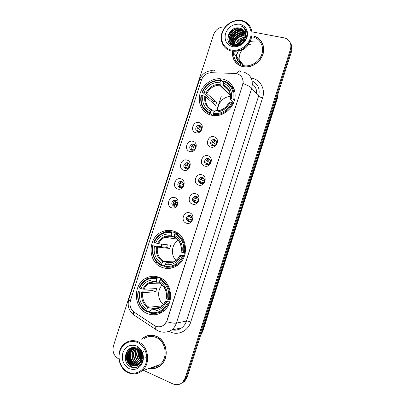 <?xml version="1.0" encoding="UTF-8"?>
<svg xmlns="http://www.w3.org/2000/svg" width="405" height="405" viewBox="0 0 405 405"><rect width="100%" height="100%" fill="white"/><g stroke="black" fill="none" stroke-linecap="round" stroke-linejoin="round"><path stroke-width="0.61" d="M173.892 231.225C169.968 229.924 166.075 230.086 162.218 231.706C147.44 237.249 147.319 262.602 162.248 267.457C166.885 269.112 171.447 268.733 175.937 266.328C189.712 259.443 188.153 235.28 173.892 231.225M159.084 277.309C154.543 275.663 150.133 275.967 145.851 278.22C132.551 284.69 133.458 308.488 147.42 313.597C152.614 315.617 157.611 315.085 162.42 312.012C174.808 304.423 172.464 281.657 159.084 277.309M222.775 79.117L219.905 78.737C210.965 78.302 201.928 85.516 199.781 94.633C197.544 103.736 202.627 113.051 211.187 115.162L216.837 115.587C225.448 114.848 233.508 107.173 234.905 98.248C236.373 89.323 230.931 80.878 222.775 79.117M195.767 132.739C189.661 131.367 193.064 120.791 199.027 122.593C205.183 123.915 201.751 134.612 195.767 132.739M199.624 125.499L198.607 125.434C195.402 125.641 194.608 130.901 197.68 131.554L198.774 131.615C201.948 131.341 202.677 126.127 199.624 125.499M189.737 151.485C183.657 150.027 187.064 139.447 193.003 141.335C199.133 142.737 195.696 153.439 189.737 151.485M193.636 144.129L192.415 144.079C189.338 144.464 188.735 149.521 191.686 150.189L192.977 150.235C196.03 149.789 196.567 144.772 193.636 144.129M183.708 170.242C177.653 168.703 181.06 158.112 186.973 160.081C193.084 161.575 189.641 172.282 183.708 170.242M187.642 162.775L186.239 162.744C183.156 164.698 182.974 166.728 185.692 168.834L187.166 168.855C190.198 166.86 190.36 164.835 187.642 162.775M177.673 189.008C171.644 187.383 175.051 176.788 180.939 178.843C187.024 180.422 183.581 191.135 177.673 189.008M181.642 181.43L180.068 181.425C177.157 183.43 177.036 185.455 179.693 187.49L181.334 187.485C184.199 185.444 184.305 183.424 181.642 181.43M171.634 207.79C165.63 206.079 169.042 195.478 174.904 197.62C180.964 199.28 177.517 210.003 171.634 207.79M175.643 200.095L173.912 200.121C171.158 202.166 171.087 204.181 173.694 206.16L175.486 206.12C178.195 204.044 178.246 202.034 175.643 200.095M210.777 147.061C204.52 145.608 207.968 134.885 214.078 136.774C220.391 138.181 216.908 149.025 210.777 147.061M214.599 139.639L213.354 139.583C210.19 139.973 209.582 145.106 212.63 145.775L213.951 145.815C217.085 145.36 217.617 140.277 214.599 139.639M204.672 166.065C198.445 164.521 201.892 153.794 207.978 155.773C214.265 157.261 210.782 168.115 204.672 166.065M208.535 158.522L207.082 158.497C204.059 159.059 203.639 163.979 206.56 164.663L208.089 164.678C211.182 162.643 211.329 160.593 208.535 158.522M198.566 185.08C192.36 183.45 195.812 172.717 201.872 174.783C208.135 176.357 204.647 187.216 198.566 185.08M202.465 177.42L200.824 177.43C197.863 179.476 197.751 181.521 200.49 183.566L202.201 183.546C205.112 181.46 205.198 179.42 202.465 177.42M192.456 204.11C186.275 202.394 189.727 191.651 195.762 193.803C201.999 195.468 198.511 206.332 192.456 204.11M196.39 196.334L194.577 196.374C191.793 198.465 191.737 200.5 194.415 202.48L196.293 202.419C199.032 200.298 199.063 198.268 196.39 196.334M186.34 223.15C180.185 221.348 183.637 210.595 189.651 212.838C195.858 214.589 192.365 225.458 186.34 223.15M190.315 215.257L188.35 215.333C185.723 217.46 185.718 219.48 188.335 221.408L190.365 221.307C192.942 219.156 192.927 217.141 190.315 215.257M197.589 131.529C196.385 129.013 197.139 127.271 199.847 126.299L201.022 126.416M191.803 150.215C190.39 147.785 191.023 145.987 193.696 144.838L194.871 144.879M186.027 168.91C184.417 166.561 184.928 164.724 187.55 163.392L188.695 163.367M180.26 187.601C178.458 185.348 178.843 183.47 181.42 181.966L182.498 181.87M174.504 206.292C172.51 204.135 172.773 202.227 175.299 200.556L176.291 200.404M212.509 145.739C211.167 143.279 211.84 141.492 214.528 140.383L215.961 140.494M206.677 164.693C205.117 162.324 205.654 160.486 208.291 159.185L209.704 159.2M200.86 183.652C199.078 181.374 199.483 179.496 202.07 178.003L203.421 177.932M195.053 202.601C193.058 200.434 193.327 198.516 195.863 196.84L197.119 196.683M189.246 221.55C187.049 219.495 187.191 217.541 189.667 215.688L190.801 215.47M235.128 73.437L236.707 73.629C241.912 75.35 243.886 79.097 242.625 84.868L167.042 320.34C166.359 322.405 165.194 324.041 163.554 325.25C160.476 327.27 157.358 327.321 154.199 325.412L134.247 312.214C130.496 309.293 129.246 305.375 130.481 300.449L201.381 80.074C203.234 75.381 206.53 72.93 211.268 72.708L235.128 73.437M232.986 86.695L231.913 86.65M245.526 36.318L244.863 36.526M242.018 37.776L236.176 42.768M232.445 52.194C232.323 59.834 235.831 64.678 242.97 66.719L243.699 66.85C251.343 68.116 260.137 62.578 262.825 54.67C265.604 46.788 261.645 38.364 254.299 36.237M246.427 37.311L245.673 37.543M245.339 37.66L245.076 37.751M244.261 38.08C240.681 39.675 237.846 42.145 235.756 45.497M234.93 61.246L235.918 62.755M149.227 368.393C153.313 369.208 157.044 368.302 160.41 365.685C169.857 358.708 167.245 340.362 156.406 336.307C151.885 334.505 147.612 334.915 143.588 337.537L141.613 339.172M148.787 335.391L147.03 336.013M258.031 38.217L259.605 39.28M241.709 77.016C242.924 78.899 243.375 81.081 243.056 83.562L167.184 320.315L166.622 321.671L163.554 325.25M140.358 351.307L140.403 352.309M237.482 59.965L236.409 56.411M235.973 56.543C236.92 60.542 239.299 63.266 243.116 64.709M143.952 337.451L145.243 336.565M180.701 383.707L183.475 381.976L186.153 377.698L291.023 50.357C291.873 47.532 291.605 44.955 290.213 42.626C291.605 44.955 291.873 47.532 291.023 50.357L186.153 377.698L183.475 381.976L180.701 383.707M143.567 370.378L172.945 383.92C176.418 385.373 179.582 384.887 182.427 382.462L185.12 378.159L290.471 49.339C291.747 43.912 289.98 40.161 285.171 38.075L251.915 31.843M246.331 30.815L245.314 30.623M243.8 30.345L234.303 28.593M225.266 26.927C219.773 26.573 215.885 29.13 213.592 34.597L113.481 345.743C112.134 351.641 113.851 356.02 118.635 358.886L118.883 359.002M155.181 368.13L157.013 367.71M261.873 42.135L260.709 40.743M140.515 351.535L142.15 358.086M142.428 358.617L142.575 358.881M236.206 56.827C237.178 60.502 239.411 63.048 242.914 64.461M181.749 383.221L184.508 381.5L187.181 377.237L291.575 51.369C292.42 48.554 292.152 45.988 290.77 43.674M166.961 268.454L167.23 267.619M217.612 110.798L217.809 110.185M221.322 96.061L216.574 110.838M177.355 232.905L177.198 233.396M166.212 267.583L165.959 268.363M240.773 62.456L240.327 62.993M236.687 53.89C236.474 56.827 237.163 59.419 238.758 61.671M231.503 50.083C238.95 51.653 247.86 46.059 250.351 38.126C252.948 30.218 248.442 22.093 240.909 20.827C233.407 19.445 224.78 25.085 222.345 32.825C219.804 40.551 224.021 48.63 231.503 50.083M231.503 51.03L232.141 51.141C239.679 52.356 248.407 46.788 251.08 38.91C253.849 31.058 249.936 22.746 242.666 20.756L241.329 20.447C233.488 19.005 224.476 24.897 221.935 32.987C219.277 41.057 223.681 49.501 231.503 51.03M233.513 53.506C233.958 59.915 237.229 63.949 243.324 65.605L243.931 65.716C251.039 66.926 259.235 61.783 261.736 54.427C264.323 47.086 260.623 39.25 253.768 37.3M262.693 43.791L261.726 42.231M232.591 52.372C232.551 59.844 236.024 64.572 243.02 66.557L243.734 66.688C251.297 67.949 260.005 62.461 262.668 54.634C265.422 46.828 261.498 38.49 254.224 36.389M238.246 45.157C239.552 42.753 241.557 41.143 244.266 40.323M236.606 45.466C238.018 41.558 240.818 39.31 245.005 38.718M235.32 45.476C236.616 40.247 239.978 37.549 245.405 37.392M234.237 45.314C234.06 39.928 240.145 34.931 245.435 36.187L245.597 36.222M233.29 45.031C232.293 39.457 238.742 33.407 244.473 34.82L245.643 35.422M232.718 45.426C230.045 39.852 236.945 31.747 243.501 33.443L245.557 34.187M232.298 45.264C228.197 39.877 235.305 30.172 242.524 32.046L245.374 33.281M232.576 45.375C226.137 40.778 233.27 28.512 241.532 30.633L245.096 32.441M245.197 38.131C246.341 33.129 244.696 29.828 240.266 28.228L239.765 28.122C228.683 25.292 222.78 43.927 233.644 45.689C241.091 47.699 249.399 37.959 246.301 30.734C245.258 28.279 243.476 26.629 240.96 25.778C245.47 28.527 246.883 32.643 245.197 38.131C243.152 43.264 239.649 45.684 234.692 45.406L234.586 45.385C224.309 43.958 230.141 26.664 240.524 29.206L244.726 31.656M246.164 36.647L246.574 36.774M244.716 35.164L245.212 35.286M245.901 35.513L246.508 35.782M243.749 33.787L245.587 34.425M242.767 32.395L245.43 33.504M241.78 30.988L245.172 32.648M240.778 29.56L244.822 31.848M239.765 28.122L240.271 28.244C243.866 29.494 245.724 32.056 245.835 35.929M234.692 45.406L234.849 45.724M239.816 24.229C233.118 23.779 228.364 26.846 225.544 33.433C224.046 40.272 226.395 44.687 232.597 46.681C239.32 47.248 244.129 44.191 247.035 37.503C248.513 30.542 246.103 26.117 239.816 24.229M255.064 41.102L254.553 41.077M253.702 41.082L253.246 41.102M253.186 41.108L251.429 41.31M251.019 41.386L250.558 41.487M250.366 41.533L249.865 41.659M238.408 50.903L237.907 51.921M237.897 51.946L237.33 53.354M237.249 53.581L236.672 55.768M240.96 25.778L245.43 29.099M227.944 40.211C227.615 34.101 233.584 27.95 240.013 28.178M229.144 42.768C227.909 36.566 234.08 29.322 240.96 29.6M241.233 29.611L242.028 29.676M230.167 43.917C229.093 37.771 235.148 30.78 241.896 31.013M242.22 31.023L242.975 31.084M231.215 42.373C232.678 36.308 236.545 32.987 242.823 32.41M243.197 32.415L245.197 32.709M232.252 43.654C233.705 37.665 237.538 34.374 243.744 33.787M244.164 33.797L245.521 33.949M233.275 44.925C234.733 38.981 238.545 35.726 244.706 35.149M245.121 35.159L245.643 35.2M237.406 45.36C238.99 42.459 241.41 40.515 244.676 39.523M239.775 44.565L243.309 41.725M227.802 39.568C228.577 32.942 232.374 29.089 239.183 28.006M229.002 42.571C227.812 36.42 233.852 29.256 240.681 29.423M241.107 29.433L241.446 29.454M249.931 39.29C249.753 46.013 242.792 51.698 236.859 50.625M230.045 43.801C228.941 37.69 234.925 30.674 241.674 30.836M242.099 30.846L242.392 30.861M231.154 41.786C232.764 35.964 236.596 32.78 242.656 32.233M243.076 32.243L245.136 32.552M232.197 43.067C233.806 37.3 237.619 34.152 243.628 33.615M244.048 33.625L245.491 33.797M233.224 44.332C234.839 38.622 238.626 35.503 244.585 34.982M237.183 45.395C238.798 42.317 241.329 40.287 244.772 39.305M239.375 44.752L243.582 41.371M230.42 96.466C223.418 96.517 217.065 103.791 217.849 110.773M212.372 115.415L210.23 113.709L210.21 112.838C203.062 109.497 200.136 103.634 201.432 95.256L202.885 95.605C201.796 103.037 204.409 108.257 210.716 111.264L212.331 109.993L214.316 111.623M212.888 103.022L213.486 101.422L202.125 91.96L202.51 91.895C206.408 84.134 212.417 80.398 220.548 80.681L220.042 82.25C212.833 82.053 207.476 85.384 203.968 92.239L206.844 93.545L216.665 102.187L215.637 105.386L205.765 96.896L202.885 95.605M230.263 94.395L229.549 94.309L220.285 85.192L220.042 82.25M213.703 115.587L213.167 115.162L212.954 115.506M213.425 114.509L216.994 114.595C224.132 113.653 229.351 109.735 232.652 102.855L231.781 102.49C227.716 110.413 221.596 114.129 213.41 113.633L213.425 114.509L214.847 115.653M233.31 103.483L232.652 102.855M201.432 95.256L201.047 95.317C199.66 104.1 202.723 110.231 210.23 113.709M220.548 80.681L220.993 80.225L219.859 80.139C211.795 80.337 205.882 84.275 202.125 91.96M220.993 80.225L223.368 82.635M213.41 113.633L213.916 112.058C221.17 112.423 226.623 109.112 230.263 102.131L231.781 102.49M210.716 111.264L210.21 112.838M203.968 92.239L202.51 91.895M230.263 102.131L229.088 102.328C226.456 107.355 222.603 110.18 217.52 110.808M215.521 110.783L213.916 112.058M218.508 105.573L217.136 110.828M234.303 89.702L231.027 85.855M233.756 99.417C235.082 90.406 231.898 84.25 224.208 80.944L223.768 81.4C231.083 84.579 234.125 90.462 232.885 99.053L234.5 100.146M232.885 99.053L231.366 98.693C232.404 91.095 229.701 85.855 223.261 82.974L223.768 81.4M233.756 102.43L230.268 99.073L231.366 98.693M223.261 82.974L223.428 85.84L229.63 92.046M229.959 93.023L229.549 94.309M216.665 102.187L213.486 101.422M178.24 240.307C171.598 244.2 170.373 255.064 176.028 260.319M164.526 265.761L161.403 265.639L161.327 264.941C154.432 260.739 151.662 254.35 153.014 245.789L154.421 246.296C153.282 253.9 155.753 259.59 161.838 263.361L163.686 261.362L173.294 261.908M171.715 232.617L172.221 231.984C169.017 231.285 165.888 231.594 162.825 232.9C158.73 234.768 155.722 237.877 153.794 242.225L154.102 242.408C157.965 234.753 163.838 231.488 171.715 232.617L171.209 234.196C164.222 233.25 158.988 236.155 155.51 242.914L158.552 243.724L170.697 245.243L169.665 248.452L157.469 247.096L154.421 246.296M174.454 236.895L171.507 236.338L171.209 234.196M153.014 245.789L166.587 247.344L167.341 244.822M172.221 231.984L175.223 232.526L175.254 233.159M169.184 267.219L174.773 266.925M175.223 232.526L173.927 232.293M164.491 266.799C168.328 267.725 172.049 267.214 175.654 265.275C179.056 263.331 181.597 260.461 183.268 256.674L182.356 256.416C178.327 264.227 172.348 267.452 164.415 266.1L164.491 266.799M184.199 256.75L183.268 256.674M152.71 245.602C151.268 254.573 154.163 261.255 161.403 265.639M164.415 266.1L164.926 264.516C171.958 265.639 177.279 262.764 180.888 255.889L182.356 256.416M161.838 263.361L161.327 264.941M155.51 242.914L154.102 242.408M180.888 255.889L180.103 255.292L184.594 255.682M170.166 262.683L166.769 262.506L164.926 264.516M178.428 233.655L175.33 233.062L174.828 233.7C181.885 237.75 184.766 244.169 183.465 252.963L184.376 253.216C185.763 244.002 182.751 237.279 175.33 233.062M184.376 253.216L185.252 253.302M183.465 252.963L182.002 252.431C183.09 244.65 180.534 238.935 174.317 235.28L174.828 233.7M174.317 235.28L174.56 237.35C179.734 240.438 181.901 245.283 181.06 251.885L182.002 252.431M174.56 237.35L174.945 237.558M166.587 247.344L169.665 248.452M162.162 285.049C157.034 290.117 157.626 300.1 163.372 304.423M149.916 311.222L146.61 311.673L146.519 311.025C139.7 306.56 136.976 300.014 138.348 291.392L139.735 291.949C138.581 299.609 141.011 305.436 147.025 309.44L148.949 307.223L161.995 305.897M156.922 278.65L157.444 277.962C153.667 277.025 150.052 277.486 146.585 279.339C143.264 281.222 140.783 284.026 139.153 287.752L139.436 288.006C143.289 280.382 149.121 277.263 156.922 278.65L156.411 280.235C149.496 279.06 144.296 281.834 140.824 288.562L143.922 289.226L156.775 288.573L155.738 291.792L142.833 292.602L139.735 291.949M159.58 282.199L156.73 282.153L156.411 280.235M138.348 291.392L138.065 291.134L141.461 290.942L142.337 291.175L152.695 290.582L153.196 288.755M160.638 278.002L160.638 278.64L161.752 278.63M157.449 313.04L162.521 311.941M160.36 277.865L155.242 277.562M149.663 312.938C154.027 314.128 158.168 313.455 162.081 310.929C164.82 309.055 166.895 306.504 168.303 303.279L167.381 303.056C163.362 310.827 157.423 313.905 149.572 312.29L149.663 312.938M169.32 303.163L168.303 303.279M138.065 291.134C136.601 300.161 139.452 307.01 146.61 311.673M157.444 277.962L160.501 277.936M149.572 312.29L150.083 310.706C157.044 312.058 162.329 309.319 165.928 302.474L167.381 303.056M147.025 309.44L146.519 311.025M140.824 288.562L139.436 288.006M165.928 302.474L165.235 301.588L169.994 301.092M159.722 307.501L151.996 308.473L150.083 310.706M162.511 279.121L160.522 279.151L160 279.84C166.981 284.158 169.811 290.744 168.49 299.594L169.417 299.816C170.824 290.537 167.857 283.647 160.522 279.151M169.417 299.816L170.313 299.725M168.49 299.594L167.042 299.017C168.151 291.18 165.635 285.317 159.489 281.429L160 279.84M159.489 281.429L159.757 283.282C164.906 286.618 167.047 291.605 166.177 298.242L167.042 299.017M159.757 283.282L160.066 283.459M152.695 290.582L155.738 291.792M161.656 305.704L161.438 306.372M216.057 140.611L213.151 142.489L216.047 144.413M212.169 142.125L213.151 142.489M214.356 145.709L211.8 144.241M212.503 144.504L212.65 145.78M209.78 159.281L207.178 161.089L210.271 162.805M206.216 160.744L207.178 161.089M208.853 164.364L205.76 162.83M206.53 163.104L206.788 164.719M203.487 177.987L201.199 179.704L204.403 181.146M200.262 179.385L201.199 179.704M203.3 182.928L199.721 181.435M200.551 181.718L200.946 183.662M197.184 196.729L195.215 198.328L198.415 199.457M194.314 198.03L195.215 198.328M197.67 201.406L193.691 200.06M194.567 200.343L195.129 202.606M190.871 215.511L189.231 216.964L192.304 217.763M188.365 216.695L189.231 216.964M191.935 219.824L187.662 218.695M188.583 218.983L189.332 221.545M201.199 126.664L198.42 128.527L200.966 130.263M197.321 128.107L198.42 128.527M199.26 131.509L196.987 130.213M197.782 130.511L197.878 131.6M195.038 145.081L192.522 146.878L195.25 148.468M191.438 146.483L192.522 146.878M193.782 149.951L191.018 148.554M191.879 148.868L192.061 150.265M188.862 163.534L186.614 165.245L189.464 166.627M185.556 164.87L186.614 165.245M188.264 168.323L185.055 166.911M185.976 167.235L186.265 168.936M182.67 182.017L180.706 183.617L183.586 184.756M179.673 183.273L180.706 183.617M182.69 186.619L179.096 185.287M180.068 185.611L180.488 187.611M176.474 200.536L174.798 202.004L177.608 202.87M173.796 201.685L174.798 202.004M177.046 204.859L173.137 203.674M174.155 203.998L174.722 206.287M128.02 372.084C134.946 375.41 143.416 371.309 145.937 363.28C148.559 355.291 144.544 345.526 137.528 342.508C130.547 339.38 122.34 343.587 119.88 351.429C117.313 359.225 121.06 368.879 128.02 372.084M128.142 372.656C133.002 374.757 137.573 374.195 141.841 370.985C151.166 364.11 148.701 345.819 138.075 341.744C133.635 339.932 129.428 340.332 125.464 342.949C115.567 349.166 117.166 368.064 128.142 372.656M151.834 367.477C154.735 367.487 157.368 366.565 159.722 364.708C168.505 358.258 166.116 341.212 156.047 337.431C151.834 335.745 147.86 336.135 144.114 338.585M156.948 367.548L158.719 366.859M149.541 368.282C153.485 368.98 157.074 368.069 160.314 365.543C169.66 358.648 167.083 340.483 156.355 336.469C151.88 334.682 147.648 335.087 143.664 337.689L141.922 339.101M142.18 356.942L141.193 352.755M142.059 355.585L141.684 354.005M141.958 359.377C139.933 356.861 139.264 353.985 139.943 350.755M142.049 358.906C140.348 356.582 139.74 353.99 140.226 351.12M141.522 360.901C138.252 357.863 137.376 354.117 138.9 349.667M141.639 360.556C138.677 357.62 137.847 354.066 139.153 349.9M141.001 362.07C136.536 358.769 135.513 354.39 137.928 348.933M141.137 361.802C136.971 358.552 135.979 354.314 138.166 349.095M140.413 363.017L139.831 362.764C135.067 360.617 133.341 352.846 137.001 348.416M140.565 362.799L140.221 362.642C135.559 360.526 133.766 353.003 137.234 348.533M139.776 363.796L138.257 363.265C133.073 360.987 131.691 352.163 136.126 348.042M139.938 363.614L138.652 363.143C133.574 360.89 132.096 352.34 136.338 348.128M139.092 364.449L136.662 363.776C131.038 361.356 130.121 351.449 135.285 347.794M139.264 364.298L137.062 363.644C131.544 361.265 130.511 351.626 135.488 347.844M138.363 364.981L135.052 364.287C129.23 361.797 128.522 351.424 134.004 347.966L134.5 347.647M138.55 364.859L135.457 364.161C129.646 361.675 128.932 351.312 134.404 347.865L134.688 347.677M137.604 365.406L133.422 364.804C127.575 362.303 126.866 351.864 132.379 348.391L133.817 347.591M137.796 365.31L133.832 364.677C127.99 362.176 127.281 351.753 132.784 348.285L133.974 347.596M141.699 360.354C142.904 354.922 141.289 350.917 136.855 348.351C126.481 343.141 120.432 362.222 130.481 366.717C137.346 370.681 145.294 362.141 142.519 353.818C141.603 350.933 139.978 348.761 137.644 347.293C141.917 350.872 143.269 355.225 141.699 360.354L138.966 364.546C136.703 366.216 134.303 366.474 131.772 365.33C125.904 362.809 125.196 352.304 130.734 348.816L133.534 347.586M137.006 365.654L132.187 365.199C126.325 362.683 125.616 352.193 131.149 348.71L133.448 347.606M136.424 345.946C130.172 343.997 125.646 346.275 122.857 352.78C121.282 359.848 123.378 365.133 129.129 368.646C135.397 370.727 139.973 368.474 142.854 361.878C144.403 354.679 142.261 349.368 136.424 345.946M150.64 335.198L148.812 335.563M138.221 349.13L138.181 352.547M140.125 359.483L141.299 361.457M141.502 361.751L141.811 362.166M135.042 367.618C128.091 367.102 123.616 356.547 128.101 349.885M132.303 365.254C128.091 361.392 126.978 356.623 128.972 350.943M129.499 349.88L130.704 348.143M133.888 364.702C129.742 360.88 128.638 356.167 130.582 350.563M131.109 349.49L132.374 347.677M141.735 360.232C139.406 357.25 138.611 353.869 139.36 350.102M142.14 358.177C141.011 356.132 140.5 353.965 140.606 351.677M145.238 357.478L144.95 356.967M143.578 351.515L143.588 350.912M134.581 367.649C127.945 366.925 123.616 357.007 127.626 350.391M131.504 364.824C127.99 361.204 126.968 356.871 128.441 351.829M129.053 350.386L130.451 348.254M133.088 364.262C129.64 360.688 128.633 356.42 130.056 351.459M130.668 349.996L132.187 347.708M141.674 360.44C139.198 357.372 138.378 353.879 139.214 349.96M142.104 358.496C140.813 356.289 140.257 353.929 140.439 351.418M256.476 93.712C256.907 89.626 255.56 86.462 252.431 84.235M251.11 78.049C259.975 79.127 265.71 88.842 262.597 97.873L190.73 322.041C188.831 321.312 187.404 320.988 186.447 321.069L258.572 96.142C260.273 89.085 258.127 84.027 252.138 80.97M190.73 322.041C188.092 330.87 178.423 335.639 170.642 332.12L169.224 331.437M171.943 329.736C175.466 330.576 178.727 329.928 181.739 327.787C183.951 326.106 185.525 323.868 186.447 321.069L176.388 323.084C175.421 326.005 173.785 328.344 171.482 330.095L181.739 327.787C179.005 329.918 175.881 330.622 172.373 329.893M240.595 71.412C239.335 70.227 238.089 70.976 236.859 73.664M166.622 321.671C171.153 322.927 174.408 323.398 176.388 323.084L251.733 88.229C250.336 86.746 247.445 85.187 243.056 83.562M130.263 301.239C129.154 300.48 128.668 299.882 128.81 299.442L199.397 80.053C199.554 79.567 200.308 79.324 201.66 79.314M133.498 311.663L133.615 314.796L135.346 315.946M214.447 70.693C213.04 69.483 211.673 70.161 210.342 72.728M155.748 326.227L155.682 329.447L157.287 330.48M159.646 331.538L159.357 331.411M243.03 71.832C250.66 74.328 253.56 79.795 251.733 88.229L258.572 96.142C259.291 96.795 260.633 97.372 262.597 97.873M185.12 378.159L187.181 377.237M290.471 49.339L291.575 51.369M228.997 82.038L226.476 81.947M175.198 202.13L174.57 204.079M166.055 230.572L165.599 231.989M161.696 244.119L160.871 246.691M156.158 261.346L155.657 262.901M200.693 335.062L202.343 331.644L277.435 97.246L278.063 93.535M277.04 96.734L277.592 97.767L202.763 331.346L200.551 335.507M202.763 331.346L201.736 331.806M233.113 87.976L233.644 87.996M159.54 277.941L159.666 277.546M174.196 232.338L174.484 231.442M211.805 115.303L211.891 115.03M255.732 44.064L253.768 43.907M253.662 43.907L253.236 43.917M252.826 43.937L252.376 43.978M252.199 43.998L251.667 44.074M251.054 44.185L250.482 44.317M250.158 44.403L249.029 44.773M248.574 44.945L248.28 45.071M247.961 45.213L246.777 45.826M242.949 48.934L242.063 50.028M241.856 50.311L241.658 50.595M241.39 51.01L240.864 51.911M240.641 52.341L240.206 53.308M239.795 54.442C238.91 57.348 238.955 60.122 239.927 62.765M239.704 61.14L240.378 63.109L239.537 60.284M205.765 96.896C204.955 102.981 207.092 107.325 212.174 109.927M230.404 95.722L219.652 85.171L220.285 85.192L219.652 85.171C213.926 85.364 209.658 88.153 206.844 93.545M214.944 110.94C221.272 111.183 226.046 108.282 229.265 102.237M204.874 96.42C203.993 102.9 206.292 107.477 211.754 110.15M220.062 84.311C213.774 84.199 209.071 87.115 205.953 93.059M230.369 98.815C231.204 92.208 228.84 87.617 223.266 85.04M229.731 92.305C228.531 89.262 226.456 87.141 223.504 85.936M157.469 247.096C156.613 253.414 158.684 258.167 163.686 261.362M171.695 236.449C169.386 236.024 167.138 236.297 164.946 237.264C162.111 238.591 159.98 240.742 158.552 243.724M166.09 262.982C172.221 263.883 176.884 261.362 180.078 255.418M156.492 246.878C155.566 253.51 157.737 258.496 163.007 261.838M171.356 235.862C165.26 235.102 160.669 237.644 157.575 243.496M166.769 262.506C169.432 263.037 172.009 262.653 174.494 261.341C176.843 260.005 178.666 258 179.957 255.317M181.182 251.981C182.073 245.207 179.83 240.195 174.459 236.95M177.658 239.654L174.793 237.532M142.833 292.602C141.968 298.961 144.003 303.836 148.949 307.223M156.831 282.239C154.143 281.703 151.586 282.103 149.151 283.449C146.868 284.766 145.122 286.694 143.922 289.226M151.288 309.045C157.358 310.149 161.99 307.744 165.174 301.831M141.831 292.461C140.894 299.143 143.031 304.251 148.24 307.795M156.598 281.779C150.564 280.822 146.002 283.252 142.919 289.074M151.996 308.473C155.059 309.177 157.95 308.666 160.679 306.939C162.537 305.669 164 303.912 165.073 301.669M166.278 298.384C167.184 291.559 164.982 286.426 159.666 282.974M160.866 283.981L160.036 283.459M140.211 351.201C140.236 353.849 140.864 356.324 142.089 358.633M164.886 232.171L162.218 231.706M149.248 278.189L145.851 278.22M223.459 82.352L219.905 78.737M199.847 126.299L198.607 125.434M193.696 144.838L192.415 144.079M187.55 163.392L186.239 162.744M181.42 181.966L180.068 181.425M175.299 200.556L173.912 200.121M214.528 140.383L213.354 139.583M208.291 159.185L207.082 158.497M202.07 178.003L200.824 177.43M195.863 196.84L194.577 196.374M189.667 215.688L188.35 215.333M128.81 299.442C127.18 305.618 128.785 310.741 133.615 314.796L157.621 330.657C162.284 332.9 166.906 332.713 171.482 330.095M199.397 80.053C201.533 74.343 205.705 71.184 211.921 70.566M182.427 382.462L184.508 381.5M175.699 202.282L175.071 204.231M166.632 230.485L166.187 231.868M162.228 244.185L161.403 246.751M156.553 261.827L156.067 263.341M229.043 82.073L226.547 81.982M278.189 93.15L277.592 97.767M243.931 65.716L232.141 51.141M244.245 33.909L244.002 33.564M243.268 32.516L243.025 32.167M242.281 31.109L242.033 30.755M241.284 29.686L241.031 29.327M218.027 115.435L216.994 114.595M223.428 85.845C228.678 88.138 230.931 92.492 230.187 98.901M217.824 110.469L217.784 110.783M177.112 239.137L164.946 237.264C167.037 236.282 169.224 235.973 171.507 236.338M177.481 265.351L175.654 265.275M159.697 283.135L149.151 283.449C151.48 282.072 154.006 281.642 156.73 282.153M164.197 310.63L162.081 310.929M215.87 140.636L216.25 140.899M209.633 159.312L209.977 159.509M159.722 364.708L141.841 370.985M160.775 365.381L160.314 365.543M134.404 347.865L134.004 347.966M132.784 348.285L132.379 348.391M131.149 348.705L130.734 348.816"/></g></svg>

